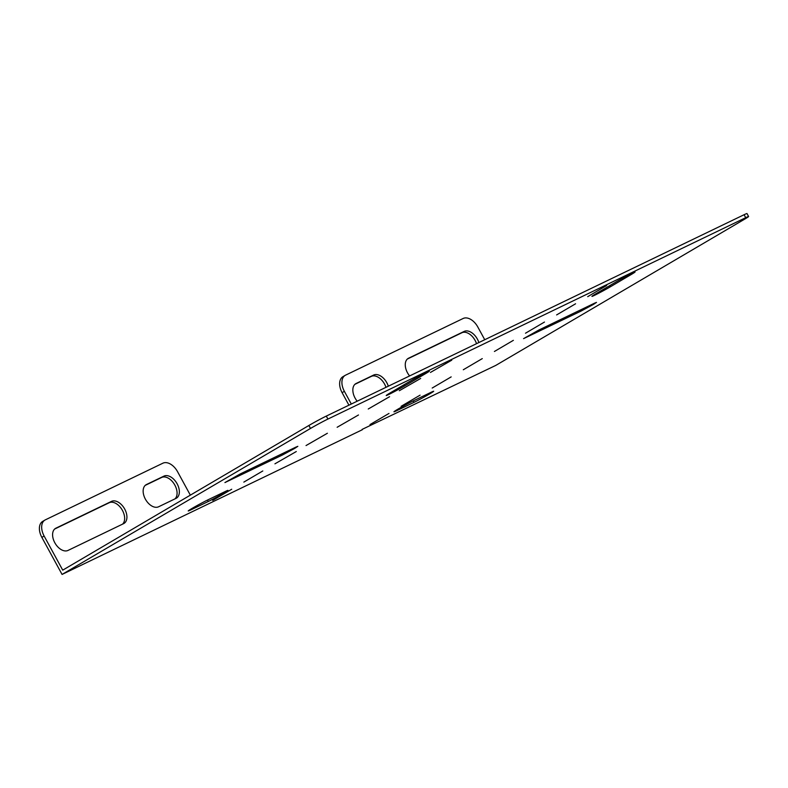 <?xml version="1.0" encoding="UTF-8"?>
<svg xmlns="http://www.w3.org/2000/svg" width="788" height="788" viewBox="0 0 788 788"><rect width="100%" height="100%" fill="white"/><g stroke="black" fill="none" stroke-linecap="round" stroke-linejoin="round"><path stroke-width="1.18" d="M413.621 400.718A12.677 0.512 151.4 0 0 397.93 409.179A12.677 0.512 151.4 0 0 393.951 411.809A12.677 0.512 151.4 0 0 396.551 410.755L414.025 402.333A12.677 0.512 151.4 0 0 426.475 395.724A12.677 0.512 151.4 0 0 433.686 391.242A12.677 0.512 151.4 0 0 431.095 392.296L413.621 400.718M594.477 303.213L596.496 302.395L593.394 304.434L581.199 311.014L523.577 338.633L538.874 330.014L594.477 303.213M192.213 508.329A12.677 0.512 -28.6 0 1 207.894 499.878L225.368 491.446A12.677 0.512 -28.6 0 1 227.968 490.402A12.677 0.512 -28.6 0 1 220.748 494.874A12.677 0.512 -28.6 0 1 208.298 501.483L190.824 509.905A12.677 0.512 -28.6 0 1 188.233 510.959A12.677 0.512 -28.6 0 1 192.213 508.329M294.742 448.372L297.834 446.333L295.815 447.151L240.212 473.952L224.925 482.571L282.537 454.952L294.742 448.372M348.926 405.18L342.1 392.67A14.085 8.796 -120.4 0 1 342.908 376.703L345.183 375.364A14.085 8.796 59.6 0 0 344.376 391.331L342.1 392.67M190.341 495.15L177.576 471.726A14.085 8.796 59.6 0 0 162.889 463.196L45.34 519.853A14.085 8.796 59.6 0 0 44.936 520.07A14.085 8.796 59.6 0 0 44.128 536.037L62.725 570.148L308.866 425.49A14.085 0.561 -28.6 0 1 326.291 416.094L327.916 419.058L745.714 217.685A14.085 0.561 151.4 0 1 748.6 216.523A14.085 0.561 151.4 0 1 744.177 219.438L495.75 365.425L362.125 429.391M407.357 359.032L461.896 332.753A12.677 7.919 -120.4 0 1 476.523 343.686M354.925 384.308L371.345 376.388A12.677 7.919 -120.4 0 1 385.972 387.332M409.612 375.935A12.677 7.919 -120.4 0 1 408.204 358.402A12.677 7.919 -120.4 0 1 408.568 358.215L464.171 331.413A12.677 7.919 -120.4 0 1 478.858 342.563M345.183 375.364A14.085 8.796 59.6 0 1 345.587 375.147L463.137 318.49A14.085 8.796 59.6 0 1 477.824 327.02L484.748 339.726M351.3 404.037L344.376 391.331M357.191 401.2A12.677 7.919 -120.4 0 1 355.782 383.667A12.677 7.919 -120.4 0 1 356.146 383.48L373.62 375.058A12.677 7.919 -120.4 0 1 388.307 386.199M362.313 429.736L62.065 574.442L310.492 428.455L308.866 425.49M420.073 395.162L401.112 406.312L420.073 395.162M482.276 358.609L463.305 369.759L482.276 358.609M544.469 322.056L525.507 333.206L544.469 322.056M606.671 285.502L587.71 296.652L606.671 285.502M451.78 360.155L430.435 372.448L451.78 360.155M420.684 378.437L399.339 390.72L420.684 378.437M389.587 396.709L368.242 409.002L389.587 396.709M358.481 414.981L337.136 427.273L358.481 414.981M327.384 433.262L306.039 445.555L327.384 433.262M296.288 451.534L274.933 463.827L296.288 451.534M327.916 419.058A14.085 0.561 151.4 0 0 310.492 428.455M231.702 489.24L212.74 500.38L231.702 489.24M262.798 470.968L243.837 482.108L262.798 470.968M388.976 413.444L370.005 424.584L388.976 413.444M575.575 303.784L556.614 314.924L575.575 303.784M513.372 340.337L494.411 351.478L513.372 340.337M451.169 376.891L432.208 388.031L451.169 376.891M425.362 373.748L404.5 386.012A12.677 0.512 -28.6 0 1 392.759 392.483A12.677 0.512 -28.6 0 1 386.219 395.527A12.677 0.512 -28.6 0 1 390.208 392.907L411.06 380.643A12.677 0.512 -28.6 0 1 422.811 374.172A12.677 0.512 -28.6 0 1 429.342 371.128A12.677 0.512 -28.6 0 1 425.362 373.748L424.978 373.059M595.925 293.747A12.677 0.512 151.4 0 0 591.946 296.377A12.677 0.512 151.4 0 0 598.476 293.333A12.677 0.512 151.4 0 0 610.227 286.862L631.09 274.598A12.677 0.512 151.4 0 0 635.069 271.978A12.677 0.512 151.4 0 0 628.538 275.022A12.677 0.512 151.4 0 0 616.787 281.493L595.925 293.747M326.291 416.094L744.099 214.72A14.085 0.561 -28.6 0 1 746.985 213.558L748.6 216.523M44.128 536.037L41.853 537.377L62.065 574.442M174.985 498.873A12.677 7.919 59.6 0 0 174.266 484.118A12.677 7.919 59.6 0 0 161.648 477.459L145.238 485.369M122.564 524.138A12.677 7.919 59.6 0 0 121.844 509.383A12.677 7.919 59.6 0 0 109.227 502.724L54.687 529.014M41.853 537.377A14.085 8.796 -120.4 0 1 42.66 521.41L44.936 520.07M163.924 476.119L146.45 484.541A12.677 7.919 59.6 0 0 146.085 484.738A12.677 7.919 59.6 0 0 145.524 499.395A12.677 7.919 59.6 0 0 158.575 506.782L176.049 498.361A12.677 7.919 59.6 0 0 176.404 498.174A12.677 7.919 59.6 0 0 176.975 483.507A12.677 7.919 59.6 0 0 163.924 476.119L161.648 477.459M111.502 501.385L55.899 528.187A12.677 7.919 59.6 0 0 55.534 528.374A12.677 7.919 59.6 0 0 54.973 543.04A12.677 7.919 59.6 0 0 68.024 550.428L123.627 523.626A12.677 7.919 59.6 0 0 123.982 523.439A12.677 7.919 59.6 0 0 124.553 508.782A12.677 7.919 59.6 0 0 111.502 501.385L109.227 502.724M745.714 217.685L744.099 214.72M281.937 453.839L282.537 454.952M208.298 501.483L207.52 500.055M190.824 509.905L190.519 509.344M404.5 386.012L403.88 384.869M580.589 309.901L581.199 311.014M396.551 410.755L396.246 410.193M414.025 402.333L413.247 400.905M610.227 286.862L609.597 285.719M631.09 274.598L630.705 273.909M55.199 528.6L55.899 528.187M145.75 484.955L146.45 484.541M407.869 358.619L408.568 358.215M461.896 332.753L464.171 331.413M355.437 383.894L356.146 383.48M371.345 376.388L373.62 375.058"/></g></svg>
